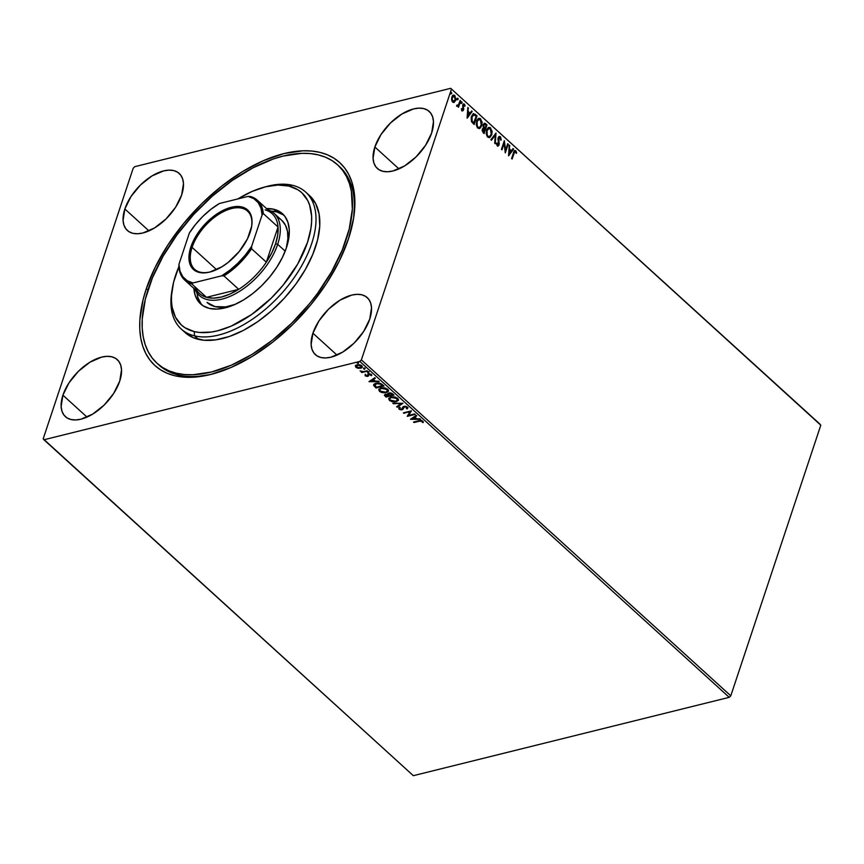 <?xml version="1.0" encoding="UTF-8"?>
<svg xmlns="http://www.w3.org/2000/svg" width="864" height="864" viewBox="0 0 864 864"><rect width="100%" height="100%" fill="white"/><g stroke="black" fill="none" stroke-linecap="round" stroke-linejoin="round"><path stroke-width="1.3" d="M158.015 364.154A134.147 73.019 -47.7 0 0 214.261 373.529A134.147 73.019 132.3 0 1 158.954 365.04L157.043 363.29A134.147 73.019 132.3 0 1 180.76 229.824A134.147 73.019 132.3 0 1 318.254 154.872A134.147 73.019 132.3 0 1 337.554 164.797A134.147 73.019 132.3 0 1 313.837 298.264A134.147 73.019 132.3 0 1 176.342 373.216A134.147 73.019 132.3 0 1 157.043 363.29M146.167 289.127L148.079 289.656L146.167 289.127L143.046 299.83L139.849 320.112L139.795 329.497L140.778 338.245L142.787 346.28L145.811 353.516L149.796 359.899L154.732 365.353L160.553 369.835L167.216 373.302L174.647 375.71L182.768 377.05L191.527 377.287L210.546 374.522L230.98 367.502L252.05 356.519L272.927 341.971L292.82 324.432L310.975 304.571L326.668 283.154L339.325 261.004L348.43 238.961A137.236 74.704 132.3 0 1 212.911 373.907A137.236 74.704 132.3 0 1 146.167 289.127A137.236 74.704 132.3 0 1 274.72 156.298A137.236 74.704 132.3 0 1 353.408 219.402A137.236 74.704 132.3 0 1 348.43 238.961L353.657 217.89L354.802 198.59L353.819 189.842L351.81 181.807L348.797 174.571L344.801 168.188L339.865 162.734L334.044 158.252L327.391 154.786L319.961 152.377L311.828 151.038L303.08 150.79L284.051 153.565L263.617 160.585L242.546 171.569L221.67 186.116L201.776 203.656L183.622 223.517L167.929 244.933L155.282 267.084L146.167 289.127M124.859 208.991L148.954 230.893L124.859 208.991L123.077 220.331L123.919 225.04L125.885 228.863L128.909 231.66L132.862 233.312L137.603 233.755L142.949 232.978L154.602 227.912L166.061 218.905L175.565 207.306L181.678 194.897A38.545 20.984 132.3 0 1 156.146 226.94A38.545 20.984 132.3 0 1 127.332 230.461A38.545 20.984 132.3 0 1 124.859 208.991A38.545 20.984 132.3 0 1 150.39 176.947A38.545 20.984 132.3 0 1 179.204 173.416A38.545 20.984 132.3 0 1 181.678 194.897L183.47 183.557L182.628 178.837L180.662 175.014L177.638 172.228L173.686 170.575L168.934 170.132L163.598 170.91L151.934 175.964L140.486 184.982L130.972 196.571L124.859 208.991M312.919 333.191L337.003 355.093L312.919 333.191L311.126 344.531L311.969 349.24L313.934 353.074L316.958 355.86L320.922 357.512L325.663 357.955L330.998 357.178L342.662 352.123L354.11 343.105L363.625 331.517L369.738 319.097A38.545 20.984 132.3 0 1 344.207 351.14A38.545 20.984 132.3 0 1 315.392 354.661A38.545 20.984 132.3 0 1 312.919 333.191A38.545 20.984 132.3 0 1 338.45 301.147A38.545 20.984 132.3 0 1 367.265 297.626A38.545 20.984 132.3 0 1 369.738 319.097L371.52 307.757L370.688 303.048L368.712 299.225L365.699 296.428L361.735 294.775L356.994 294.332L351.648 295.11L339.995 300.175L328.536 309.182L319.032 320.782L312.919 333.191M374.857 146.988L398.941 168.89L374.857 146.988L373.075 158.328L373.907 163.048L375.883 166.871L378.896 169.657L382.86 171.31L387.601 171.752L392.947 170.975L404.6 165.92L416.059 156.902L425.563 145.314L431.676 132.905A38.545 20.984 132.3 0 1 406.145 164.948A38.545 20.984 132.3 0 1 377.33 168.469A38.545 20.984 132.3 0 1 374.857 146.988A38.545 20.984 132.3 0 1 400.388 114.944A38.545 20.984 132.3 0 1 429.203 111.424A38.545 20.984 132.3 0 1 431.676 132.905L433.469 121.565L432.626 116.845L430.661 113.022L427.637 110.225L423.673 108.572L418.932 108.13L413.597 108.907L401.933 113.972L390.485 122.98L380.97 134.579L374.857 146.988M62.921 395.183L87.005 417.085L62.921 395.183L61.139 406.523L61.97 411.242L63.947 415.066L66.96 417.863L70.924 419.504L75.665 419.958L81.011 419.18L92.664 414.115L104.123 405.108L113.627 393.509L119.74 381.1A38.545 20.984 132.3 0 1 94.208 413.143A38.545 20.984 132.3 0 1 65.394 416.664A38.545 20.984 132.3 0 1 62.921 395.183A38.545 20.984 132.3 0 1 88.452 363.139A38.545 20.984 132.3 0 1 117.266 359.618A38.545 20.984 132.3 0 1 119.74 381.1L121.532 369.76L120.69 365.04L118.714 361.217L115.7 358.42L111.737 356.778L106.996 356.335L101.65 357.113L89.996 362.167L78.538 371.174L69.034 382.774L62.921 395.183M413.327 775.678L43.924 439.765L359.824 361.422L729.227 697.334L413.327 775.678L729.227 697.334L359.824 361.422L43.924 439.765L43.2 438.804L133.218 168.188L43.2 438.804L413.327 775.678M357.005 367.405L355.849 367.276L358.204 368.302L361.249 368.096L362.275 367.34L361.865 365.785L358.117 364.651L355.342 365.936L356.908 367.934L360.763 368.248L362.394 367.092L361.865 365.785L356.983 364.813L355.331 365.98M367.6 371.12L362.578 371.585L360.083 370.894L362.135 371.887L361.271 372.092L361.789 372.568L367.6 371.12L363.064 371.563L360.083 370.894L362.135 371.887L361.271 372.092L361.789 372.568L367.6 371.12M369.63 373.777L369.144 374.317L370.883 374.155L371.768 375.084L370.883 374.155L370.807 375.451L371.639 375.592L371.088 374.209L368.604 373.853L367.222 375.883L365.094 374.728L365.256 375.84L367.189 376.434L368.496 375.98L369.144 374.317L371.639 375.592L371.369 374.425L368.604 373.853L367.222 375.883L365.094 374.728L365.256 375.84L365.256 374.231M382.45 384.62L380.354 383.346L377.525 383.022L374.976 383.584L373.626 385.139L376.056 388.012L384.005 386.035L382.45 384.62L376.013 383.249L373.734 385.571L376.056 388.012L384.005 386.035L382.45 384.62M393.973 395.096L391.781 393.314L389.696 392.882L387.968 393.39L387.817 394.47L385.495 394.319L384.404 395.302L386.014 397.073L393.973 395.096L392.634 393.876L388.789 393.001L387.817 394.47L384.426 395.032L386.014 397.073L393.973 395.096M402.991 403.294L392.796 403.24L401.026 403.736L396.619 406.717L397.181 407.225L402.991 403.294L392.796 403.24L401.026 403.736L396.619 406.717L397.181 407.225L402.991 403.294M414.666 413.921L408.748 415.39L411.318 410.875L403.369 412.852L409.817 411.847L407.225 416.362L415.184 414.385L408.748 415.39L411.318 410.875L403.369 412.852L409.817 411.847L407.225 416.362L415.184 414.385L414.666 413.921M419.31 421.222L421.351 421.016L423.23 422.528L422.885 421.157L420.768 420.412L413.5 422.064L414.018 422.528L419.472 420.725L414.018 422.528L419.31 421.222L422.075 421.362L422.356 422.442L423.23 422.528L422.885 421.157L418.867 420.725L413.5 422.064L414.018 422.528L414.061 421.924L419.31 421.222M410.497 419.332L420.595 419.31L416.794 418.802L414.914 417.096L416.772 415.832L416.21 415.325L410.497 419.332L420.595 419.31L416.794 418.802L414.914 417.096L416.772 415.832L416.21 415.325L410.497 419.332M407.862 407.894L407.203 408.91L407.57 407.236L404.708 406.253L403.034 406.76L401.544 409.32L399.87 408.953L399.989 407.884L398.758 408.132L399.211 409.288L401.382 409.882L403.045 409.244L404.374 406.825L406.555 407.257L406.382 408.629L407.203 408.91L407.992 407.635M392.321 401.209L389.621 399.935L396.209 401.695L398.304 400.453L397.775 398.315L394.362 396.9L390.668 397.116L388.692 398.747L389.448 400.432L391.943 401.652L395.064 401.89L396.382 401.198L393.8 401.414M382.352 392.148L379.652 390.874L386.251 392.634L388.346 391.403L387.806 389.264L384.404 387.839L380.711 388.055L378.734 389.686L379.642 391.511L381.974 392.591L385.106 392.828L386.413 392.137L383.843 392.353M369.101 381.683L379.199 381.661L375.397 381.164L373.518 379.447L375.376 378.194L374.814 377.687L369.014 381.607L379.199 381.661L375.397 381.164L373.518 379.447L375.376 378.194L374.814 377.687L369.101 381.683M369.079 371.693L368.68 372.74L368.798 372.103L367.481 372.168L368.129 372.751L368.842 372.244L367.751 372.017L368.68 372.74L368.906 372.19L367.578 372.514L367.978 371.466M365.126 368.096L364.727 369.155L364.705 368.442L363.528 368.572L364.176 369.166L364.889 368.658L363.798 368.431L364.727 369.155L364.954 368.593L363.636 368.928L364.036 367.87M358.679 362.243L358.279 363.29L358.409 362.653L357.091 362.718L357.739 363.301L358.452 362.794L357.361 362.567L358.279 363.29L358.517 362.74L357.188 363.064L357.588 362.016M820.076 424.235L450.673 88.322L134.773 166.666L450.673 88.322L820.8 425.196L730.782 695.812L361.379 359.899L451.397 89.284L361.379 359.899L359.824 361.422L361.379 359.899L730.782 695.812L729.227 697.334L730.782 695.812L820.8 425.196L450.673 88.322L820.076 424.235M454.367 102.265L455.879 99.252L454.82 95.483L453.881 95.029L452.326 96.012L451.591 99.749L452.239 101.606L453.524 102.492L455.62 100.472L454.82 95.483L453.524 95.062L451.84 97.038L451.591 99.749L452.628 102.06L453.924 102.46M458.309 105.851L458.514 107.255L460.62 100.904L460.102 100.44L458.482 104.857L456.743 105.505L457.402 106.261L458.309 105.851L458.514 107.255L460.62 100.904L458.19 106.963L460.62 100.904L460.102 100.44L458.59 104.674L456.743 105.505L458.309 105.851L457.056 106.088M462.046 110.614L463.579 109.836L463.741 108.713L462.694 105.516L463.072 106.121L462.694 105.516L464.119 104.954L464.605 106.272L465.091 105.948L464.324 104.123L463.342 103.972L464.324 104.123L462.629 104.976L463.05 109.404L461.819 109.922L461.83 108.54L461.344 108.81L462.046 110.614L462.974 110.743L463.741 109.015L463.104 105.57L463.828 104.814L464.605 106.272L465.091 105.948L464.627 104.479L463.504 103.896L462.629 104.976L463.05 109.404L462.391 109.89L461.344 108.81L462.294 110.948M475.47 114.404L473.029 113.886L471.161 117.58L471.474 121.5L474.131 124.513L477.025 115.819L473.591 113.627L471.496 116.305L471.625 121.824L474.131 124.513L477.025 115.819L473.818 124.222L476.572 115.938L475.47 114.404M483.57 127.872L482.317 129.157L483.149 132.71L484.099 133.574L486.983 124.88L484.909 123.25L483.246 124.697L483.57 127.872L482.533 128.66L482.123 130.637L484.099 133.574L486.983 124.88L483.775 133.283L486.983 124.88L484.477 123.25L483.246 124.697L483.365 127.904M496.001 133.078L490.882 139.741L491.443 140.249L495.266 135.14L494.705 143.219L495.266 143.726L496.001 133.078L490.882 139.741L491.443 140.249L495.266 135.14L494.705 143.219L495.266 143.726L496.001 133.078M507.686 143.705L505.537 150.163L504.338 140.659L501.444 149.342L501.962 149.818L504.112 143.338L505.31 152.863L508.205 144.169L507.686 143.705L505.537 150.163L504.338 140.659L501.444 149.342L501.962 149.818L504.112 143.338L505.31 152.863L508.205 144.169L507.686 143.705M514.663 150.552L515.765 150.768C514.598 150.282 513.853 150.93 513.529 152.69L511.585 158.566L512.093 159.03L514.706 151.708L515.484 151.664L516.218 153.349L516.704 152.917L515.765 150.768L514.307 150.887L511.585 158.566L512.093 159.03L513.562 153.36L511.78 158.738L513.562 153.36L515.484 151.664L516.218 153.349L516.704 152.917L514.89 150.466M508.572 155.833L513.616 149.094L513.054 148.586L511.434 150.746L509.555 149.029L509.231 145.109L508.572 155.833L513.616 149.094L513.054 148.586L511.434 150.746L509.555 149.029L509.231 145.109L508.572 155.833M499.619 137.765L498.193 138.38L500.072 137.646L500.634 140.054L501.206 139.99L500.591 137.02L498.787 136.717L497.956 138.672L498.604 144.45L497.556 144.936L497.027 143.014L496.616 144.612L497.837 146.102L499.068 145.055L498.874 137.797L500.072 137.646L500.634 140.054L501.206 139.99L500.332 136.728L500.753 140.108L500.332 136.728L499.349 136.415M488.7 127.462L490.666 127.937L488.927 127.397L486.572 130.172L487.663 137.106L489.402 137.614L491.735 134.816L492.102 131.274L490.028 127.505L488.182 127.742L486.864 129.416L486.194 133.736L487.372 136.804L489.866 137.43L491.735 134.816L489.175 137.657M478.732 118.411L480.697 118.876L478.969 118.336L476.604 121.111L477.695 128.045L479.444 128.552L481.777 125.755L482.144 122.213L480.071 118.444L478.213 118.681L476.906 120.355L476.226 124.675L477.403 127.742L479.909 128.369L481.777 125.755L479.218 128.596M467.176 118.184L472.219 111.445L471.658 110.938L470.038 113.098L468.158 111.391L467.834 107.471L467.089 118.109L472.219 111.445L471.658 110.938L470.038 113.098L468.158 111.391L467.834 107.471L467.176 118.184M460.739 102.33L461.862 101.887L461.376 103.334L462.1 102.427L461.452 101.844L461.214 103.097L462.046 103L460.922 103.453M456.786 98.744L457.909 98.291L457.423 99.738L458.147 98.831L457.51 98.248L457.261 99.511L458.104 99.414L456.97 99.857M450.338 92.88L451.472 92.437L450.986 93.884L451.71 92.977L451.062 92.394L450.824 93.647L451.656 93.55L450.533 94.003M133.218 168.188L134.773 166.666L133.218 168.188M337.565 164.797L339.466 166.536A134.147 73.019 132.3 0 1 353.171 220.784A134.147 73.019 -47.7 0 0 338.494 165.683M515.765 150.768L516.704 152.917L516.154 153.122L515.668 151.308L514.523 150.563M514.782 151.632L515.484 151.664M515.02 151.772L513.562 153.36L514.631 151.621M509.198 145.606L509.792 145.616L509.101 149.148L511.434 150.746L509.101 149.148L509.198 145.606M512.816 148.9L513.616 149.094L508.507 155.423L512.816 148.9M509.026 150.239L508.777 153.814L509.026 150.239L508.777 153.814L509.479 150.12L510.916 151.438L509.231 153.695L510.916 151.438L509.026 150.239M507.546 144.104L508.205 144.169L505.127 152.15L507.546 144.104M503.658 143.446L501.638 149.526L503.658 143.446M504.068 141.469L505.084 150.282L504.068 141.469M499.144 137.527L500.072 137.646M498.528 139.277L498.463 141.545L498.528 139.277M499.306 143.327L498.463 141.545L499.306 143.327L498.668 145.001L499.306 143.327M500.332 136.728L498.128 137.786L498.604 144.45L497.102 145.055L497.027 143.014L496.454 143.176L497.254 145.822L498.128 146.092M497.254 145.822L499.122 144.882L497.891 146.113M498.604 144.45L497.556 144.936M497.102 145.055L498.139 144.569L497.102 145.055L497.729 145.163M497.675 146.2L498.83 144.256L498.074 139.126L498.96 137.538M495.526 133.531L494.845 143.338L495.526 133.531M494.813 135.248L491.227 140.054L494.813 135.248M491.735 134.816L490.666 127.937L491.735 134.816M489.121 137.678L491.141 135.302L491.648 131.393L490.352 128.185L488.29 127.559M489.575 127.613L488.916 127.462M488.7 128.488L486.637 130.745L488.905 128.412L490.385 128.844L491.227 134.341L489.348 136.588L487.48 136.307L486.637 130.745L487.48 136.307L488.83 136.717L487.253 136.058L486.324 133.596L486.864 130.14L488.527 128.509M484.25 123.336L485.644 123.66L486.529 124.999L484.088 123.347M484.391 128.412L483.192 126.414L484.056 124.384L483.311 125.269L484.391 128.412M483.613 124.708L484.531 124.265L486.173 125.302L485.104 128.531L483.602 127.559L483.311 125.269L484.531 124.265M484.088 129.298L482.393 129.719L482.89 131.836L482.846 129.611L484.801 129.427L483.419 132.322L482.274 130.259L483.592 128.92M483.581 128.725L484.801 129.427L483.883 132.214L482.749 130.745L483.581 128.725M483.343 128.833L484.542 129.19M481.777 125.755L480.697 118.876L481.777 125.755M479.153 128.617L481.183 126.252L481.691 122.332L480.535 119.286L478.332 118.498M479.606 118.552L478.958 118.4M478.3 127.656L476.734 126.047L476.366 123.044L477.198 120.539L478.559 119.448M478.742 119.426L476.669 121.694L478.948 119.351L480.416 119.783L481.259 125.291L479.38 127.537L477.522 127.246L476.669 121.694L477.522 127.246L478.559 127.688M473.375 113.702L475.016 114.523L473.148 113.735M473.753 114.826L471.55 116.888L471.722 121.36L473.461 123.26L472.176 121.252L472.003 116.78L474.206 114.707L476.215 116.24L473.461 123.26L471.204 119.642L471.744 116.381L473.116 114.826M473.396 114.782L476.215 116.24L473.915 123.152L472.176 121.252L471.636 118.94L472.554 115.582L474.206 114.707M467.802 107.957L468.396 107.978L467.705 111.499L470.038 113.098L467.705 111.499L467.802 107.957M471.42 111.251L472.219 111.445L467.111 117.774L471.42 111.251M467.629 112.59L467.381 116.165L467.629 112.59L467.381 116.165L468.083 112.482L469.519 113.789L467.834 116.057L469.519 113.789L467.629 112.59M463.05 109.404L462.272 109.804M461.819 109.922L462.596 109.512L462.056 110.03M464.324 104.123L463.558 103.885M463.147 105.408L464.119 104.954M462.521 110.851L463.126 109.955L461.592 110.722M462.694 105.516L463.363 104.922M461.376 103.334L462.046 103L461.862 101.887L461.192 102.222M461.862 101.887L462.046 103M461.484 103.345L461.3 101.93M457.283 106.348L456.602 106.196M456.754 105.17L457.402 105.376M457.488 105.538L458.136 104.792M457.423 99.738L458.104 99.414L457.909 98.291L457.24 98.626M457.909 98.291L458.104 99.414M457.531 99.749L457.358 98.334M453.298 95.137L454.82 95.483L455.62 100.472L453.913 102.384L455.252 100.3L455.339 97.459L454.14 95.418L452.563 95.407M454.108 96.379L451.904 97.61L452.909 96.185L454.561 96.26L455.101 99.997L452.887 101.272L451.904 97.61L452.434 101.39L451.667 99.025L451.904 97.61L454.712 96.422L455.231 99.554L453.881 101.52L452.434 101.39L452.153 98.41L453.222 96.174L454.561 96.26M453.427 101.628L452.434 101.39L453.568 101.574M450.986 93.884L451.656 93.55L451.472 92.437L450.803 92.772M451.472 92.437L451.656 93.55M451.094 93.895L450.911 92.48M487.091 130.637L489.121 128.38L491.173 130.021L491.324 134.028L489.575 136.523L488.182 136.382L487.156 134.989L487.091 130.637M484.844 128.293L483.635 126.004L484.78 124.254L486.173 125.302L484.844 128.293M477.122 121.576L479.012 119.34L481.205 120.96L481.442 124.643L479.606 127.462L478.224 127.321L477.187 125.928L477.122 121.576M423.317 422.032L422.356 422.442L422.237 420.865L419.472 420.725L421.524 420.52L423.317 422.032M416.534 415.616L414.914 417.096L416.534 415.616M420.055 418.813L411.026 418.835L420.055 418.813M415.93 418.306L414.482 416.999L412.366 418.813L414.482 416.999L412.366 418.813L414.32 417.496L415.757 418.802L414.482 416.999L415.757 418.802L412.366 418.813L415.93 418.306M414.796 414.029L407.225 416.362L414.796 414.029M409.979 411.35L403.877 413.316L403.92 412.711L409.979 411.35M411.35 410.897L408.748 415.39L411.35 410.897M407.203 408.91L407.441 407.106L403.877 406.361L401.544 409.32L399.87 408.953L399.989 407.884L399.092 407.646L399.049 409.158L402.095 409.784L404.374 406.825L406.663 407.344L406.382 408.629L407.203 408.91L406.771 408.208L407.894 407.851M406.663 407.344L406.382 408.629M406.825 406.847L406.004 406.404L407.009 407.581M403.477 407.732L405.162 406.264L403.931 406.685L403.045 409.244L403.769 407.182M403.931 406.685L403.574 407.484M403.045 409.244L401.123 409.374M400.334 409.244L399.049 409.158L399.265 407.149M399.092 407.646L399.049 409.158M399.87 408.953L399.989 407.884M400.151 407.387L400.032 408.456L400.151 407.387M401.717 408.823L402.581 407.516L402.268 408.78M398.866 407.819L400.745 409.331L403.294 408.596M402.538 403.218L397.181 407.225L397.03 406.436L402.538 403.218M401.188 403.24L393.358 403.747L401.188 403.24M398.531 399.87L396.209 401.695L398.466 400.118L397.775 398.315L391.025 397.019L388.735 398.596L389.448 400.432L388.843 398.358M388.865 398.25L389.772 400.064L392.569 401.263L390.247 400.205L389.707 398.736L391.705 396.997L394.394 396.889M393.563 401.393L396.727 401.101L398.552 399.805M395.15 397.04L397.364 398.261L397.548 399.751M397.57 399.719L397.138 398.045L397.516 399.967L395.69 401.231L390.128 400.097L389.675 398.866L390.668 397.375L391.705 396.997L389.826 398.488L391.532 397.494L396.976 398.542L395.41 397.116M393.52 396.814L391.532 397.494L395.723 397.786L397.537 399.87L395.971 401.155L392.58 401.263M393.574 394.74L386.014 397.073L384.566 394.794L386.186 396.576L393.574 394.74M387.709 393.746L387.817 394.47M388.692 394.556L390.096 393.401L392.213 393.8L392.645 394.826L389.686 395.561L388.93 394.848L389.308 393.466L392.645 394.826L389.686 395.561L388.692 394.556L388.8 393.379L389.848 392.915L392.807 394.33L390.938 393.023M387.547 394.308L388.865 395.766L386.316 396.403L386.024 394.783L388.865 395.766L386.316 396.403L385.387 395.194L386.921 394.211M385.787 395.917L386.186 394.286L385.949 395.42L386.186 394.286L388.606 395.528L387.839 394.394M388.865 395.766L388.768 395.032L388.865 395.766M389.308 393.466L388.746 393.736M390.301 392.915L389.47 392.98M385.387 395.194L386.024 394.783M388.562 390.809L386.251 392.634L388.508 391.057L387.806 389.264L381.056 387.958L378.778 389.534L379.49 391.37L378.875 389.297M378.896 389.189L379.814 391.014L382.612 392.202L380.279 391.144L379.75 389.675L381.737 387.936L384.426 387.828M383.594 392.332L386.759 392.051L388.595 390.755M385.182 387.979L387.396 389.21L387.58 390.69M379.75 389.675L381.737 387.936L379.858 389.426M383.551 387.752L381.575 388.433L387.018 389.48L385.452 388.066M387.601 390.658L387.18 388.984L387.547 390.906L385.733 392.17L380.279 391.144L379.782 389.578L381.294 388.508L385.02 388.476L387.526 390.161L386.273 392.008L382.612 392.202M373.853 384.242L376.218 387.515L383.616 385.679L376.056 388.012L373.734 385.571L373.799 384.502M373.68 384.739L373.734 385.571M374.836 384.448L376.25 383.346L378.832 383.054L382.838 385.279L376.358 387.342L374.684 384.901L376.693 383.227L374.922 385.128M374.76 385.625L376.52 383.724L380.538 384.07L376.693 383.227L380.03 383.843L382.126 385.268L380.711 383.573L382.838 385.279L382.288 384.772L382.676 385.776L376.358 387.342L374.803 384.653M375.138 377.968L373.518 379.447L375.138 377.968M378.659 381.164L369.63 381.186L378.659 381.164M374.533 380.668L373.086 379.361L370.969 381.175L373.086 379.361L370.969 381.175L372.924 379.858L374.36 381.164L373.086 379.361L374.36 381.164L370.969 381.175L374.533 380.668M365.094 374.728L365.256 375.84L367.762 376.348L368.712 374.566M365.947 375.624L365.893 374.879M367.384 375.386L367.88 374.533L367.621 375.646M367.718 375.365L368.042 373.734M367.87 374.231L367.686 375.516M371.639 375.592L371.369 374.425M370.71 374.652L370.807 375.451M368.68 374.652L369.684 373.777M368.496 375.98L366.941 375.926M366.088 375.732L365.256 375.84M365.159 374.479L366.336 375.818M366.876 375.916L368.723 375.397M370.883 374.155L371.023 374.868M367.816 371.963L367.578 372.514M368.68 372.74L368.906 372.19M367.708 371.974L368.95 372.211M367.211 370.764L361.789 372.568L361.832 371.952L367.211 370.764M363.863 368.366L363.636 368.928M364.727 369.155L364.954 368.593M363.755 368.388L364.997 368.626M355.46 365.612L355.849 367.276L355.579 365.278M359.068 367.891L362.437 366.844L360.763 368.248L358.366 367.805M355.45 365.796L357.08 367.438M360.482 364.964L361.314 365.461L361.411 367.114L357.923 367.751L356.562 367.103L357.502 365.278L361.152 365.958L360.256 367.772L356.562 367.103L356.497 365.45L359.478 364.705M356.562 367.103L356.335 365.947L357.674 364.781L361.314 365.461L361.649 366.498M358.603 364.651L357.674 364.781L356.724 366.606M361.552 366.66L360.85 365.137M357.426 362.513L357.188 363.064M358.279 363.29L358.517 362.74M357.318 362.524L358.56 362.761M181.224 329.011L185.058 332.489A92.513 50.36 -47.7 0 0 198.364 339.336L194.54 335.858A92.513 50.36 132.3 0 1 181.224 329.011A92.513 50.36 132.3 0 1 172.184 289.267A92.513 50.36 -47.7 0 0 171.936 290.66A92.513 50.36 -47.7 0 0 194.54 335.858L194.26 331.603A89.435 48.686 132.3 0 1 172.4 287.917A89.435 48.686 132.3 0 1 178.859 266.728L173.599 282.204L171.536 295.423L171.504 301.525L172.152 307.228L175.435 317.174L181.267 324.875L185.069 327.791L194.26 331.603L199.552 332.467L211.324 332.068L217.663 330.804L230.99 326.225L251.564 314.572L271.285 298.123L283.1 285.174L297.713 264.017L307.487 242.417L310.878 228.679L311.58 222.221L311.612 216.119L309.647 205.189L307.681 200.47L301.849 192.769L298.048 189.853L288.857 186.041L292.41 185.274A92.513 50.36 -47.7 0 0 266.652 186.494L263.974 187.229A89.435 48.686 132.3 0 1 288.857 186.041L277.852 185.026L265.453 186.84L252.126 191.419L237.87 198.925A89.435 48.686 132.3 0 1 263.974 187.229M277.398 217.49A55.512 30.218 132.3 0 1 281.772 220.363A55.512 30.218 132.3 0 1 286.276 248.184L287.896 238.712L287.507 231.39L285.466 225.212L281.848 220.439M207.079 302.497A55.512 30.218 132.3 0 0 215.071 306.612L225.655 306.893L235.202 304.355A55.512 30.218 132.3 0 1 215.071 306.612L207.004 302.432M266.274 208.559L273.769 209.25L276.642 211.864L283.9 215.147A60.912 33.156 -47.7 0 0 276.642 211.864L273.769 209.25A60.912 33.156 132.3 0 1 282.539 213.764A60.912 33.156 132.3 0 1 271.771 274.352A60.912 33.156 132.3 0 1 209.347 308.394L203.083 305.791L198.299 301.385L195.188 295.348L193.849 287.906M178.254 374.954L176.342 373.216L178.254 374.954M265.291 186.872A92.513 50.36 132.3 0 1 292.41 185.274A92.513 50.36 132.3 0 1 305.716 192.11A92.513 50.36 132.3 0 1 289.364 284.159A92.513 50.36 132.3 0 1 194.54 335.858L198.364 339.336A92.513 50.36 -47.7 0 0 293.188 287.636A92.513 50.36 -47.7 0 0 309.539 195.599L305.716 192.11M266.501 208.559A60.912 33.156 132.3 0 1 273.769 209.25L280.033 211.853L284.807 216.259L287.928 222.296L289.267 229.738L288.77 238.302L286.459 247.644L282.42 257.429L276.815 267.257L269.849 276.761L261.803 285.584L252.979 293.371L243.713 299.84L234.36 304.722L225.288 307.843L216.842 309.085L209.347 308.394A60.912 33.156 132.3 0 1 200.578 303.88A60.912 33.156 132.3 0 1 193.882 288.414M176.342 373.216L169.074 370.872L162.562 367.492L156.859 363.128L152.032 357.793L148.122 351.572L145.163 344.498L143.186 336.647L142.214 328.104L142.258 318.946L145.368 299.128L152.388 277.96L163.069 256.252L176.98 234.857L193.59 214.574L212.263 196.193L232.286 180.425L252.882 167.864L273.272 158.998L283.133 156.071L301.741 153.338L310.295 153.576L318.254 154.872L325.523 157.216L332.035 160.596L337.738 164.959L342.565 170.294L346.486 176.515L349.434 183.589L351.41 191.441L352.339 209.142L349.229 228.96L342.209 250.128L331.528 271.836L317.628 293.231L309.614 303.566L291.892 322.985L272.441 340.146L252.04 354.38L231.444 365.137L211.464 372.017L192.856 374.749L184.302 374.512L176.342 373.216M184.928 332.37L193.352 337.716L203.85 340.232L216.022 339.811L229.392 336.485L243.443 330.372L257.656 321.71L271.458 310.835L284.342 298.166L295.801 284.18L305.392 269.417L312.746 254.448L317.596 239.846L319.745 226.184L319.097 213.97L315.695 203.677L309.668 195.707M276.642 211.864A60.912 33.156 -47.7 0 0 270.994 211.162L276.642 211.864M201.172 303.998L198.05 297.961L196.895 292.637A60.912 33.156 -47.7 0 0 202.09 305.111M194.54 335.858A92.513 50.36 -47.7 0 0 297.022 273.38A92.513 50.36 -47.7 0 0 292.41 185.274L288.857 186.041A89.435 48.686 132.3 0 1 293.328 271.21A89.435 48.686 132.3 0 1 194.26 331.603L194.54 335.858M192.1 247.385A39.323 21.406 -47.7 0 0 210.827 271.782A39.323 21.406 132.3 0 1 194.627 269.287A39.323 21.406 132.3 0 1 192.1 247.385L216.572 269.633L192.1 247.385A39.323 21.406 132.3 0 1 218.138 214.704A39.323 21.406 132.3 0 1 247.536 211.108A39.323 21.406 132.3 0 1 251.543 227.005A39.323 21.406 -47.7 0 0 228.733 209.401A39.323 21.406 -47.7 0 0 192.1 247.385L190.847 247.028L192.1 247.385M250.16 232.319A40.241 21.902 132.3 0 1 210.416 271.901A40.241 21.902 132.3 0 1 190.847 247.028L193.514 240.57L201.83 227.794L212.987 216.821L219.11 212.555L231.282 207.274L236.855 206.464L241.812 206.928L245.938 208.656L249.091 211.561L251.154 215.557L252.029 220.482L251.694 226.141L247.493 238.788L239.177 251.564L228.02 262.526L221.897 266.792L209.725 272.074L204.142 272.884L199.195 272.419L195.07 270.702L191.905 267.786L189.853 263.79L188.978 258.865L189.313 253.206L190.847 247.028A40.241 21.902 132.3 0 1 228.539 208.084A40.241 21.902 132.3 0 1 251.618 226.584A40.241 21.902 132.3 0 1 250.16 232.319M265.14 209.887A53.968 29.376 132.3 0 1 278.035 226.984A53.968 29.376 132.3 0 1 275.584 243.734L277.679 244.328A55.512 30.218 -47.7 0 0 267.851 209.779A55.512 30.218 132.3 0 1 274.115 213.397A55.512 30.218 132.3 0 1 277.679 244.328L285.185 251.154L277.679 244.328A55.512 30.218 132.3 0 1 240.916 290.466A55.512 30.218 132.3 0 1 199.422 295.542A55.512 30.218 132.3 0 1 195.232 289.645A55.512 30.218 -47.7 0 0 235.786 293.555A55.512 30.218 -47.7 0 0 277.679 244.328L275.584 243.734L277.722 234.954L278.035 226.984L266.328 262.181L271.739 252.947L275.584 243.734A53.968 29.376 132.3 0 1 266.328 262.181A53.968 29.376 132.3 0 1 238.712 289.332L206.496 297.313L213.44 298.145L221.368 297.043L229.91 294.062L238.712 289.332A53.968 29.376 132.3 0 1 206.496 297.313A53.968 29.376 132.3 0 1 195.07 286.934M278.035 226.984L266.328 262.181L251.586 248.778L251.651 246.326L262.084 214.985L263.293 213.581L278.035 226.984A53.968 29.376 -47.7 0 0 272.128 213.667L257.386 200.275A53.968 29.376 132.3 0 1 263.293 213.581L278.035 226.984M257.386 200.275A53.968 29.376 132.3 0 0 250.398 196.484L248.065 196.398A53.039 28.868 132.3 0 1 262.084 214.985L263.293 213.581A53.968 29.376 -47.7 0 0 250.398 196.484L248.065 196.398L219.37 203.515L210.935 209.293L202.91 216.335L195.61 224.359L189.356 233.021L178.924 264.362L178.859 266.814A53.968 29.376 -47.7 0 0 191.754 283.921L192.942 282.96L221.638 275.843L223.97 275.929L238.712 289.332L206.496 297.313L191.754 283.921A53.968 29.376 132.3 0 1 184.766 280.13A53.968 29.376 132.3 0 1 178.859 266.814L178.924 264.362L180.025 271.21L182.822 276.728L187.186 280.703L192.942 282.96L221.638 275.843L230.062 270.065L238.097 263.012L245.398 254.988L251.651 246.326L262.084 214.985L260.982 208.148L258.185 202.63L253.822 198.655L248.065 196.398L219.37 203.515A53.039 28.868 132.3 0 0 189.356 233.021L178.924 264.362A53.039 28.868 132.3 0 0 192.942 282.96L191.754 283.921L206.496 297.313A53.968 29.376 -47.7 0 1 199.508 293.533L184.766 280.13M238.712 289.332A53.968 29.376 -47.7 0 0 266.328 262.181L251.586 248.778A53.968 29.376 132.3 0 1 223.97 275.929L238.712 289.332M223.97 275.929A53.968 29.376 -47.7 0 0 251.586 248.778L251.651 246.326A53.039 28.868 132.3 0 1 221.638 275.843L223.97 275.929M171.936 290.66L172.4 287.917M281.783 220.363L274.115 213.397M211.226 271.674L210.416 271.901M251.478 227.405L251.618 226.584"/></g></svg>
